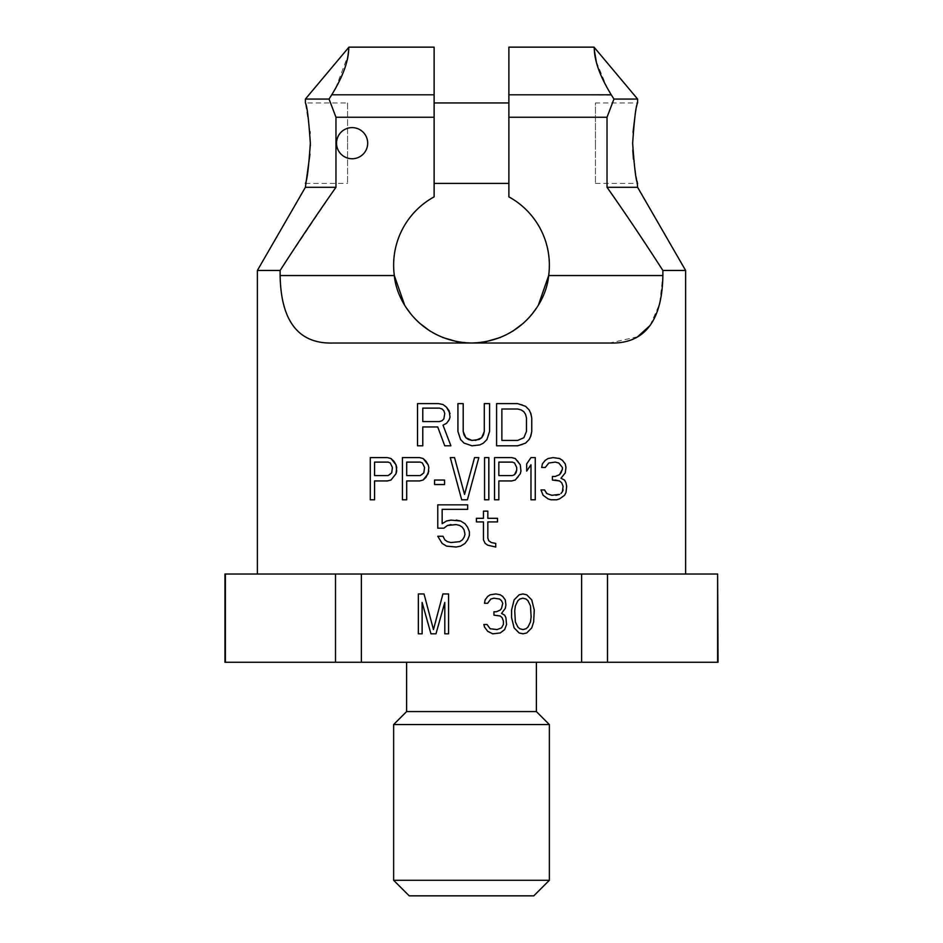 <?xml version="1.0" encoding="UTF-8"?>
<svg xmlns="http://www.w3.org/2000/svg" width="943" height="943" viewBox="0 0 943 943"><rect width="100%" height="100%" fill="white"/><g stroke="black" fill="none" stroke-linecap="round" stroke-linejoin="round"><path stroke-width="0.71" stroke-dasharray="4.71 3.54" d="M224.941 662.257L335.508 662.257L335.508 574.016L224.941 574.016M335.508 662.257L718.059 662.257M536.39 662.257L406.61 662.257L536.39 662.257M225.389 662.257L225.389 574.016M361.381 662.257L361.381 574.016L335.508 574.016M607.492 662.257L607.492 574.016L581.619 574.016L581.619 662.257M717.611 662.257L717.611 574.016L607.492 574.016M361.381 574.016L581.619 574.016M444.801 602.436L444.801 633.814L448.585 633.814L448.585 593.949L442.915 593.949L433.462 629.57L424.02 593.949L418.35 593.949L418.35 633.814L422.122 633.814L422.122 602.436L430.951 633.814L435.984 633.814L444.801 602.436M504.658 629.57L506.544 624.49L505.919 617.7L504.658 615.154L501.511 613.457L505.295 608.376L505.919 604.982L505.295 599.889L502.772 596.495L500.25 594.797L495.841 593.949L490.171 594.797L487.649 596.495L485.126 599.889L484.502 603.284L487.649 603.284L490.796 599.041L493.943 598.192L499.613 599.041L501.511 600.738L502.772 603.284L501.511 608.376L500.25 610.062L496.466 611.759L493.943 611.759L493.943 615.154L500.25 616.003L502.136 617.7L503.397 621.095L503.397 624.49L501.511 627.885L497.102 629.57L490.171 628.733L487.024 624.49L483.865 624.49L484.502 627.036L487.649 631.268L492.694 633.814L500.25 632.965L504.658 629.57M511.589 610.062L511.589 617.7L514.112 627.885L519.145 632.965L522.929 633.814L526.713 632.965L531.746 627.885L533.644 621.944L534.268 610.062L531.746 599.889L526.713 594.797L522.929 593.949L519.145 594.797L514.112 599.889L511.589 610.062M514.737 610.911L515.373 605.83L517.884 600.738L519.782 599.041L522.929 598.192L526.076 599.041L527.974 600.738L530.485 605.83L531.121 616.852L530.485 621.944L527.974 627.036L526.076 628.733L522.929 629.57L519.782 628.733L517.884 627.036L515.373 621.944L514.737 610.911M536.39 711.576L406.61 711.576M549.368 724.554L393.632 724.554M549.368 880.279L393.632 880.279M533.785 895.85L409.215 895.85M685.62 574.016L257.38 574.016L685.62 574.016M450.907 445.803L444.754 445.803L437.729 426.967L422.782 426.967L422.782 445.803L417.513 445.803L417.513 403.628L438.601 403.628M450.023 413.505L450.023 417.089M489.57 431.446L486.93 439.521L483.417 443.116L479.904 444.907L471.995 445.803L464.086 443.116L460.573 439.521L457.933 431.446L457.933 403.628L463.202 403.628L463.202 431.446M475.508 440.416L471.995 440.416M489.57 403.628L484.289 403.628L484.289 431.446M531.746 417.985L529.106 409.91L525.593 406.327L522.08 404.523L517.683 403.628L496.596 403.628L496.596 445.803L517.683 445.803L522.08 444.907L525.593 443.116L529.106 439.521L531.746 431.446M387.42 480.942L374.56 480.942L374.56 499.79L370.281 499.79L370.281 457.614L387.42 457.614M428.841 467.48L428.841 471.076M419.564 480.942L406.704 480.942L406.704 499.79L402.413 499.79L402.413 457.614L419.564 457.614M464.557 494.403L474.553 457.614L478.832 457.614L467.41 499.79L461.693 499.79L450.271 457.614L454.55 457.614M450.943 542.543L459.724 541.647L462.365 539.844L464.993 534.469L464.121 529.978L462.365 527.29L459.724 525.487L456.212 524.591L450.943 524.591M443.905 528.186L437.764 528.186L437.764 504.847L467.634 504.847L467.634 509.338L442.149 509.338L442.149 523.695L446.546 521.007L456.212 520.112M456.212 547.023L446.546 546.127L442.149 543.439L437.764 536.261L443.033 536.261M488.839 499.79L484.549 499.79L484.549 457.614L488.839 457.614L488.839 499.79M518.12 461.21L515.255 458.51L511.695 457.614L494.545 457.614L494.545 499.79L498.835 499.79L498.835 480.942L511.695 480.942L515.255 480.046L518.12 477.358L520.972 471.076L520.265 464.793L518.12 461.21M444.554 484.537L434.558 484.537L434.558 480.046L444.554 480.046L444.554 484.537M530.968 457.614L535.259 457.614L535.259 499.79L530.968 499.79L530.968 464.793L526.689 471.076L526.689 463.897M553.117 457.614L559.541 458.51L562.393 460.302L565.258 463.897L565.965 467.48L565.258 472.867L560.967 478.254L564.539 480.046L565.965 482.745L566.684 489.924L564.539 495.299L559.541 498.894L556.688 499.79L550.971 499.79M555.969 495.299L548.119 494.403L544.547 489.924L540.976 489.924M563.112 486.329L563.112 489.924M555.262 480.046L552.398 480.046L552.398 476.463L555.262 476.463M562.393 467.48L562.393 469.284M555.262 462.105L548.826 463.001L545.254 467.48L541.683 467.48M483.453 539.844L483.453 521.903L476.415 521.903L476.415 518.308L483.453 518.308L483.453 511.13L487.837 511.13L487.837 518.308L497.503 518.308L497.503 521.903L487.837 521.903L487.837 538.052L488.722 540.74L491.362 542.543L495.747 543.439L495.747 547.023M485.975 341.672L471.5 343.028L333.256 343.028L609.744 343.028L333.256 343.028C296.621 344.608 280.59 317.473 280.118 275.545L280.118 270.464L257.38 270.464M434.122 47.15L434.122 196.863A77.868 77.868 0 0 0 394.327 275.545L280.118 275.545M637.562 336.792L609.744 343.028L471.5 343.028L457.037 341.672M442.526 337.441L430.02 331.064M419.47 323.095L411.148 314.361M406.574 308.149L404.571 304.954M538.429 304.954L536.449 308.102M531.852 314.361L523.518 323.107M512.98 331.052L500.474 337.441M685.62 270.464L662.882 270.464L662.882 275.545L548.673 275.545A77.868 77.868 0 0 0 508.878 196.863L508.878 117.227L607.033 117.227L607.033 187.303L637.609 187.303M282.051 267.482L334.352 189.59M434.122 117.227L335.967 117.227L335.967 187.303L305.391 187.303M367.687 143.183A15.571 15.571 0 0 0 352.116 127.611A15.571 15.571 0 0 0 336.533 143.183A15.571 15.571 0 0 0 352.116 158.754A15.571 15.571 0 0 0 367.687 143.183A15.571 15.571 0 0 0 352.116 127.611A15.571 15.571 0 0 0 336.533 143.183A15.571 15.571 0 0 0 352.116 158.754A15.571 15.571 0 0 0 367.687 143.183A15.571 15.571 0 0 0 352.116 127.611A15.571 15.571 0 0 0 336.533 143.183A15.571 15.571 0 0 0 352.116 158.754A15.571 15.571 0 0 0 367.687 143.183M516.693 467.48L516.693 470.18M512.403 462.105L498.835 462.105L498.835 475.567L512.403 475.567M422.417 474.659L420.272 475.567L406.704 475.567L406.704 462.105L420.272 462.105L422.417 463.001L424.562 467.48L423.843 472.867L422.417 474.659M390.272 474.659L388.139 475.567L374.56 475.567L374.56 462.105L388.139 462.105L390.272 463.001L392.418 467.48L391.71 472.867L390.272 474.659M517.683 409.014L501.865 409.014L501.865 440.416L517.683 440.416M526.465 417.985L526.465 431.446M442.114 420.684L439.485 421.58L422.782 421.58L422.782 408.119L439.485 408.119L442.114 409.014L443.87 410.806L444.754 413.505L443.87 418.881L442.114 420.684M650.104 325.476L659.64 303.811L662.882 275.545M611.5 95.16L508.878 94.807L508.878 117.227M508.878 94.807L508.878 47.15M508.878 143.183L508.878 102.952L508.878 143.183M607.033 117.227L613.952 99.062L637.609 99.062M637.15 181.469L633.46 159.214M632.812 150.126L633.036 132.232M635.205 114.421L637.609 102.952L595.434 102.952L595.434 143.183L595.434 102.952M305.391 99.062L329.048 99.062L335.967 117.227M310.318 146.035L309.964 154.122M347.566 102.952L347.566 143.183L347.566 102.952L305.391 102.952L309.929 131.619M310.035 133.352L310.341 143.183M594.055 47.15L594.255 49.873M596.318 61.731L607.327 88.206M607.575 88.642L611.276 94.807M434.122 94.807L331.724 94.807L335.39 88.689M335.661 88.229L347.991 55.602M348.792 49.437L348.945 47.15M434.122 143.183L434.122 102.952L434.122 143.183M595.434 143.183L595.434 183.413L595.434 143.183M347.566 143.183L347.566 183.413L347.566 143.183M595.434 183.413L637.609 183.413M305.391 183.413L347.566 183.413"/><path stroke-width="1.41" d="M335.508 662.257L224.941 662.257L224.941 574.016L361.381 574.016L361.381 662.257L335.508 662.257L335.508 574.016M717.611 662.257L717.611 574.016L718.059 662.257L361.381 662.257M581.619 662.257L581.619 574.016L607.492 574.016L607.492 662.257M225.389 662.257L225.389 574.016M581.619 574.016L361.381 574.016M444.801 602.436L444.801 633.814L448.585 633.814L448.585 593.949L442.915 593.949L433.462 629.57L424.02 593.949L418.35 593.949L418.35 633.814L422.122 633.814L422.122 602.436L430.951 633.814L435.984 633.814L444.801 602.436M504.658 629.57L506.544 624.49L505.919 617.7L504.658 615.154L501.511 613.457L505.295 608.376L505.919 604.982L505.295 599.889L502.772 596.495L500.25 594.797L495.841 593.949L490.171 594.797L487.649 596.495L485.126 599.889L484.502 603.284L487.649 603.284L490.796 599.041L493.943 598.192L499.613 599.041L501.511 600.738L502.772 603.284L501.511 608.376L500.25 610.062L496.466 611.759L493.943 611.759L493.943 615.154L500.25 616.003L502.136 617.7L503.397 621.095L503.397 624.49L501.511 627.885L497.102 629.57L490.171 628.733L487.024 624.49L483.865 624.49L484.502 627.036L487.649 631.268L492.694 633.814L500.25 632.965L504.658 629.57M511.589 610.062L511.589 617.7L514.112 627.885L519.145 632.965L522.929 633.814L526.713 632.965L531.746 627.885L533.644 621.944L534.268 610.062L531.746 599.889L526.713 594.797L522.929 593.949L519.145 594.797L514.112 599.889L511.589 610.062M514.737 610.911L515.373 605.83L517.884 600.738L519.782 599.041L522.929 598.192L526.076 599.041L527.974 600.738L530.485 605.83L531.121 616.852L530.485 621.944L527.974 627.036L526.076 628.733L522.929 629.57L519.782 628.733L517.884 627.036L515.373 621.944L514.737 610.911M717.611 574.016L607.492 574.016M549.368 880.279L393.632 880.279L409.215 895.85L533.785 895.85L549.368 880.279L549.368 724.554L536.39 711.576L406.61 711.576L406.61 662.257M536.39 711.576L536.39 662.257M549.368 724.554L393.632 724.554L406.61 711.576M393.632 880.279L393.632 724.554M685.62 574.016L685.62 270.464L662.882 270.464L662.882 275.545C662.175 318.074 646.544 344.313 609.744 343.028L333.256 343.028C296.326 344.219 280.896 318.168 280.118 275.545L280.118 270.464L257.38 270.464L257.38 574.016M450.023 417.089L449.151 419.776L450.023 417.089L449.151 410.806L446.51 407.223L442.998 404.523L438.601 403.628L417.513 403.628L417.513 445.803L422.782 445.803L422.782 426.967L437.729 426.967L444.754 445.803L450.907 445.803L442.998 425.163L446.51 423.372L442.998 425.163L450.907 445.803M449.151 419.776L446.51 423.372L449.151 419.776M464.086 435.041L463.202 431.446L465.842 437.729L464.086 435.041M468.482 439.521L465.842 437.729L471.995 440.416L468.482 439.521M489.57 403.628L489.57 431.446L489.57 403.628L484.289 403.628L484.289 431.446L483.417 435.041L481.661 437.729L479.02 439.521L471.995 440.416M531.746 417.985L531.746 431.446L530.862 435.937L529.106 439.521L525.593 443.116L517.683 445.803L496.596 445.803L496.596 403.628L517.683 403.628L525.593 406.327L529.106 409.91L530.862 413.505L531.746 417.985L531.746 431.446M387.42 480.942L390.991 480.046L395.989 473.763L396.708 471.076L395.989 464.793L396.708 467.48L395.989 473.763L390.991 480.046L387.42 480.942L374.56 480.942L374.56 499.79L370.281 499.79L370.281 457.614L387.42 457.614L390.991 458.51L387.42 457.614M393.844 461.21L390.991 458.51L395.989 464.793L393.844 461.21M428.841 467.48L428.134 464.793L428.841 467.48L428.134 473.763L423.124 480.046L419.564 480.942L406.704 480.942L406.704 499.79L402.413 499.79L402.413 457.614L419.564 457.614L423.124 458.51L419.564 457.614M425.988 461.21L423.124 458.51L428.134 464.793L425.988 461.21M454.55 457.614L464.557 494.403L474.553 457.614L478.832 457.614L467.41 499.79L461.693 499.79L450.271 457.614L454.55 457.614L464.557 494.403M450.943 542.543L447.43 541.647L444.79 539.844L447.43 541.647L450.943 542.543L459.724 541.647L462.365 539.844L464.121 537.156L464.993 534.469L464.121 529.978L462.365 527.29L459.724 525.487L456.212 524.591L447.43 525.487L443.905 528.186L437.764 528.186L437.764 504.847L467.634 504.847L467.634 509.338L442.149 509.338L442.149 523.695L446.546 521.007L450.943 520.112L460.608 521.007L456.212 520.112M464.993 523.695L460.608 521.007L464.993 523.695L467.634 527.29L464.993 523.695M456.212 547.023L460.608 546.127L464.993 543.439L467.634 539.844L469.39 535.365L469.39 531.769L467.634 527.29L469.39 531.769L469.39 535.365L467.634 539.844L464.993 543.439L460.608 546.127L456.212 547.023L446.546 546.127L442.149 543.439L437.764 536.261L443.033 536.261L444.79 539.844L443.033 536.261M530.968 457.614L526.689 463.897L526.689 471.076L530.968 464.793L530.968 499.79L535.259 499.79L535.259 457.614L530.968 457.614L526.689 463.897M553.117 457.614L548.119 458.51L553.117 457.614L559.541 458.51L562.393 460.302L565.258 463.897L565.965 467.48L565.258 472.867L560.967 478.254L564.539 480.046L565.965 482.745L566.684 486.329L565.965 492.611L564.539 495.299L559.541 498.894L556.688 499.79L550.971 499.79L548.119 498.894L543.109 495.299L540.976 489.924L544.547 489.924L546.681 493.507L551.69 495.299L559.541 494.403L555.969 495.299M560.967 493.507L562.393 491.716L560.967 493.507M563.112 489.924L562.393 491.716L563.112 486.329L561.686 482.745L559.541 480.942L552.398 480.046L552.398 476.463L555.262 476.463L559.541 474.659L555.262 476.463M560.967 472.867L559.541 474.659L562.393 469.284L560.967 472.867M555.262 462.105L558.822 463.001L562.393 467.48L558.822 463.001L555.262 462.105L548.826 463.001L545.254 467.48L541.683 467.48L542.402 463.897L541.683 467.48M545.254 460.302L542.402 463.897L545.254 460.302L548.119 458.51L545.254 460.302M495.747 547.023L487.837 545.231L485.209 543.439L483.453 539.844L483.453 521.903L476.415 521.903L476.415 518.308L483.453 518.308L483.453 511.13L487.837 511.13L487.837 518.308L497.503 518.308L497.503 521.903L487.837 521.903L487.837 538.052L488.722 540.74L491.362 542.543L495.747 543.439L495.747 547.023L487.837 545.231L485.209 543.439L483.453 539.844M404.571 304.954L394.327 275.545C396.638 303.045 422.676 341.849 471.5 343.028C520.324 341.849 546.362 303.045 548.673 275.545L538.429 304.954M457.037 341.672L442.526 337.441M430.02 331.064L419.47 323.095M411.148 314.361L406.574 308.149M536.449 308.102L531.852 314.361M523.518 323.107L512.98 331.052M500.474 337.441L485.975 341.672M662.882 275.545L548.673 275.545A77.868 77.868 0 0 0 508.878 196.863L508.878 47.15L594.055 47.15L637.609 99.062L613.952 99.062L607.033 117.227L508.878 117.227M334.352 189.59L335.967 187.303L335.967 117.227L434.122 117.227L434.122 196.863A77.868 77.868 0 0 0 394.327 275.545L280.118 275.545M607.033 117.227L607.033 187.303C623.747 210.961 642.372 238.673 662.882 270.464C642.419 238.756 623.806 211.032 607.033 187.303L637.609 187.303L685.62 270.464M309.964 154.122L305.391 187.303L335.967 187.303C319.253 210.961 300.628 238.673 280.118 270.464L282.051 267.482M512.403 462.105L514.548 463.001L516.693 467.48L514.548 463.001L512.403 462.105L498.835 462.105L498.835 475.567L512.403 475.567L514.548 474.659L512.403 475.567M515.974 472.867L514.548 474.659L516.693 470.18L515.974 472.867M526.465 417.985L525.593 414.401L526.465 417.985L526.465 431.446L523.837 437.729L517.683 440.416L501.865 440.416L501.865 409.014L517.683 409.014L521.196 409.91L517.683 409.014M525.593 414.401L523.837 411.702L521.196 409.91L523.837 411.702L525.593 414.401M637.562 336.792L650.104 325.476M450.023 413.505L446.51 407.223L442.998 404.523L438.601 403.628M422.782 408.119L422.782 421.58L439.485 421.58L442.114 420.684L443.87 418.881L444.754 413.505L443.87 410.806L442.114 409.014L439.485 408.119L422.782 408.119M484.289 431.446L481.661 437.729L475.508 440.416M489.57 431.446L486.93 439.521L483.417 443.116L479.904 444.907L471.995 445.803L464.086 443.116L460.573 439.521L457.933 431.446L457.933 403.628L463.202 403.628L463.202 431.446M526.465 431.446L523.837 437.729L517.683 440.416M374.56 462.105L374.56 475.567L388.139 475.567L391.71 472.867L392.418 467.48L390.272 463.001L388.139 462.105L374.56 462.105M428.841 471.076L425.988 477.358L423.124 480.046L419.564 480.942M406.704 462.105L406.704 475.567L420.272 475.567L423.843 472.867L424.562 467.48L422.417 463.001L420.272 462.105L406.704 462.105M450.943 524.591L447.43 525.487L443.905 528.186M488.839 457.614L484.549 457.614L484.549 499.79L488.839 499.79L488.839 457.614M511.695 457.614L494.545 457.614L494.545 499.79L498.835 499.79L498.835 480.942L511.695 480.942L515.255 480.046L520.265 473.763L520.972 471.076L520.265 464.793L515.255 458.51L511.695 457.614M516.693 467.48L516.693 470.18M444.554 480.046L434.558 480.046L434.558 484.537L444.554 484.537L444.554 480.046M562.393 467.48L562.393 469.284M563.112 486.329L561.686 482.745L559.541 480.942L555.262 480.046M550.971 499.79L548.119 498.894L543.109 495.299L540.976 489.924M367.687 143.183A15.571 15.571 0 0 0 352.116 127.611A15.571 15.571 0 0 0 336.533 143.183A15.571 15.571 0 0 0 352.116 158.754A15.571 15.571 0 0 0 367.687 143.183M611.276 94.807L613.952 99.062L611.276 94.807C592.711 64.607 595.045 50.969 594.066 47.35C595.163 46.572 590.789 61.46 611.276 94.807L508.878 94.807M335.967 117.227L329.048 99.062L331.724 94.807C350.289 64.619 347.955 50.969 348.934 47.35C347.837 46.572 352.211 61.46 331.724 94.807L329.048 99.062L305.391 99.062L305.391 102.952M434.122 117.227L434.122 47.15L348.945 47.15L305.391 99.062M632.659 143.183C634.333 167.583 635.983 180.985 637.609 183.413C635.983 180.985 634.333 167.583 632.659 143.183C634.333 118.783 635.983 105.368 637.609 102.952C635.983 105.368 634.333 118.783 632.659 143.183M637.609 187.303L637.15 181.469M633.46 159.214L632.812 150.126M633.036 132.232L635.205 114.421M310.341 143.183C308.667 118.783 307.017 105.368 305.391 102.952C307.017 105.368 308.667 118.783 310.341 143.183C308.667 167.583 307.017 180.985 305.391 183.413C307.017 180.985 308.667 167.583 310.341 143.183L310.318 146.035M309.929 131.619L310.035 133.352M594.255 49.873L596.318 61.731M347.991 55.602L348.792 49.437M434.122 94.807L331.724 94.807M305.391 187.303L257.38 270.464M637.609 99.062L637.609 102.952M434.122 102.952L508.878 102.952M434.122 183.413L508.878 183.413"/></g></svg>

